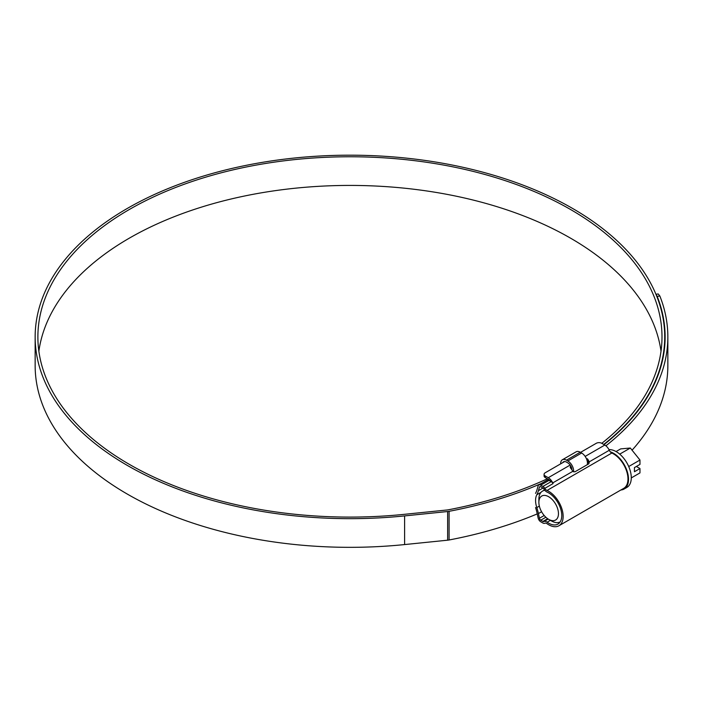<?xml version="1.0" encoding="UTF-8"?>
<svg xmlns="http://www.w3.org/2000/svg" width="703" height="703" viewBox="0 0 703 703"><rect width="100%" height="100%" fill="white"/><g stroke="black" fill="none" stroke-linecap="round" stroke-linejoin="round"><path stroke-width="1.05" d="M548.674 492.908A18.533 10.694 -120 0 0 547.171 492.135A5.852 3.374 60 0 1 546.697 491.898A5.852 3.374 60 0 1 543.867 488.972A1.951 1.125 -120 0 0 542.927 487.996L540.756 486.748A1.951 1.125 -120 0 0 539.781 486.652A1.951 1.125 -120 0 0 539.429 487.135L538.428 490.668A40.959 23.647 60 0 1 536.802 494.78A18.533 10.694 -120 0 0 536.802 507.575A40.959 23.647 60 0 1 538.428 513.568L539.429 518.26A1.951 1.125 -120 0 0 540.756 520.185L542.927 521.441A1.951 1.125 -120 0 0 543.867 521.547A5.852 3.374 60 0 1 547.171 522.197A18.533 10.694 -120 0 0 548.674 523.164A18.533 10.694 -120 0 0 557.936 524.078A18.533 10.694 -120 0 0 560.774 509.236A18.533 10.694 -120 0 0 548.674 492.908M588.965 463.62L588.666 463.057A1.951 1.125 -120 0 0 588.481 462.785L588.165 462.108A5.852 3.374 -120 0 0 587.286 460.57L587.286 458.708A7.803 4.508 -120 0 1 588.666 460.632L589.237 462.723M535.545 507.531A39.008 22.522 60 0 1 537.101 513.234L538.103 517.926A3.902 2.25 -120 0 0 540.756 521.784L542.927 523.032A3.902 2.25 -120 0 0 544.807 523.26A3.902 2.25 60 0 1 547.013 523.691A20.475 11.819 -120 0 0 548.674 524.754A20.475 11.819 -120 0 0 558.911 525.774A20.475 11.819 -120 0 0 562.048 509.359A20.475 11.819 -120 0 0 548.674 491.309A20.475 11.819 -120 0 0 547.013 490.466A3.902 2.25 60 0 1 546.697 490.307A3.902 2.25 60 0 1 544.807 488.357A3.902 2.25 -120 0 0 542.927 486.406L551.196 481.625A3.902 2.25 60 0 1 553.085 483.576A3.902 2.25 60 0 1 552.734 482.917A7.803 4.508 -120 0 0 548.27 477.706L570.168 465.061M580.529 452.38L596.249 443.303A3.902 2.25 0 0 1 601.768 443.303L604.808 445.061A7.803 4.508 60 0 1 609.281 450.272A3.902 2.25 -120 0 0 611.513 452.881A3.902 2.25 -120 0 0 611.83 453.04A20.475 11.819 60 0 1 613.491 453.892A20.475 11.819 60 0 1 626.865 471.933A20.475 11.819 60 0 1 623.728 488.348L558.911 525.774M564.676 461.528L545.22 472.759A3.902 2.25 0 0 0 544.078 474.349A3.902 2.25 0 0 0 545.22 475.949L548.27 477.706M540.756 485.149A3.902 2.25 -120 0 0 538.806 484.956L547.083 480.184A3.902 2.25 60 0 1 549.034 480.377L540.756 485.149L542.927 486.406M538.806 484.956A3.902 2.25 -120 0 0 538.103 485.94L537.101 489.473A39.008 22.522 60 0 1 535.545 493.383M549.034 480.377L551.196 481.625M550.335 481.124A5.852 3.374 -120 0 0 548.27 479.297L545.22 477.539A3.902 2.25 180 0 1 544.078 475.949L544.078 474.349M609.281 450.272L589.14 461.906L588.666 463.883L574.878 471.845L572.883 471.291L572.119 470.193A7.803 4.508 60 0 0 570.739 468.26L570.168 467.029L570.739 466.115L570.739 467.759L571.425 467.354M551.433 520.932L548.674 519.341A13.849 7.997 -120 0 0 558.463 513.691A13.849 7.997 -120 0 0 548.674 496.731A13.849 7.997 -120 0 0 538.876 502.381A13.849 7.997 -120 0 0 548.674 519.341L551.433 520.932A17.751 10.246 60 0 0 560.203 521.863M608.965 449.63A21.257 12.276 60 0 1 616.25 451.66A21.257 12.276 60 0 1 630.134 470.395A21.257 12.276 60 0 1 626.874 487.434L624.115 489.024A21.257 12.276 60 0 1 620.872 489.991M610.248 451.792A21.257 12.276 60 0 1 613.491 453.25A21.257 12.276 60 0 1 627.375 471.985A21.257 12.276 60 0 1 624.115 489.024M631.276 477.926L639.967 472.908L639.967 468.541L634.449 471.731L634.449 467.583L639.967 464.402L639.967 460.034L630.319 448.022L620.661 448.892L616.048 451.546M639.967 468.541L636.382 466.467M630.319 448.022L619.721 454.138M639.967 460.034L628.719 466.528M538.876 502.381L538.876 499.2A17.751 10.246 60 0 1 542.558 491.072A17.751 10.246 60 0 1 544.834 490.307M562.725 462.653A5.852 3.374 60 0 1 563.534 461.801A5.852 3.374 60 0 1 566.46 462.091L567.839 462.89A5.852 3.374 60 0 1 571.978 469.955M560.669 463.839L560.669 463.523A8.19 4.728 60 0 1 562.365 459.771A8.19 4.728 60 0 1 566.46 460.184L567.839 460.975A8.19 4.728 60 0 1 573.586 471.854M562.365 459.771L576.161 451.809A8.19 4.728 60 0 1 580.256 452.222L581.636 453.013A8.19 4.728 60 0 1 587.216 464.718M661.013 351.254A312.062 180.17 0 0 0 570.599 238.194A312.062 180.17 0 0 0 242.087 196.524A312.062 180.17 0 0 0 38.867 351.254M601.786 443.312A312.062 180.17 0 0 0 661.998 336.922A312.062 180.17 0 0 0 570.599 209.529A312.062 180.17 0 0 0 230.522 170.477A312.062 180.17 0 0 0 37.883 336.922A312.062 180.17 0 0 0 129.282 464.323A312.062 180.17 0 0 0 404.128 514.35L447.152 509.974A7.803 4.508 0 0 0 448.233 509.816A315.181 181.972 0 0 0 547.365 478.769M603.736 444.437A314.786 181.743 0 0 0 664.73 336.922A314.786 181.743 0 0 0 572.532 208.413A314.786 181.743 0 0 0 229.477 169.019A314.786 181.743 0 0 0 35.15 336.922A314.786 181.743 0 0 0 127.348 465.439A314.786 181.743 0 0 0 404.603 515.905L447.626 511.529A10.536 6.081 0 0 0 449.085 511.318A317.914 183.545 0 0 0 541.495 483.409M35.15 336.922L35.15 365.586A314.786 181.743 0 0 0 127.348 494.104A314.786 181.743 0 0 0 404.603 544.57L447.626 540.194A10.536 6.081 0 0 0 449.085 539.983A317.914 183.545 0 0 0 537.241 513.893M632.059 450.192A317.914 183.545 0 0 0 667.85 365.586L667.85 336.922A317.914 183.545 0 0 0 659.836 295.981L657.2 296.385L656.022 294.478M655.943 294.293L658.219 293.942L659.836 295.981M548.665 480.193A317.914 183.545 0 0 0 549.184 479.947M605.881 445.799A317.914 183.545 0 0 0 667.85 336.922M604.018 444.604A315.181 181.972 0 0 0 665.117 336.922A315.181 181.972 0 0 0 657.2 296.385M611.83 453.04L547.013 490.466M545.22 475.949L545.22 477.539M585.142 456.414L604.808 445.061M553.085 483.576L544.807 488.357M572.883 471.291L552.734 482.917M540.387 486.59L539.429 487.135M550.396 520.334L547.171 522.197M548.191 519.051L543.867 521.547M547.663 518.7L542.927 521.441M545.862 517.241L540.756 520.185M544.201 515.51L539.429 518.26M541.582 511.74L538.428 513.568M539.35 506.107L536.802 507.575M541.002 492.355L536.802 494.78M542.988 488.031L538.428 490.668M588.666 463.057L588.666 460.632M580.256 452.222L566.46 460.184M581.636 453.013L567.839 460.975M404.603 515.905L404.603 544.57M449.085 511.318L449.085 539.983M447.626 511.529L447.626 540.194M542.558 491.072L544.526 489.929M664.73 336.922L664.73 345.973"/></g></svg>
